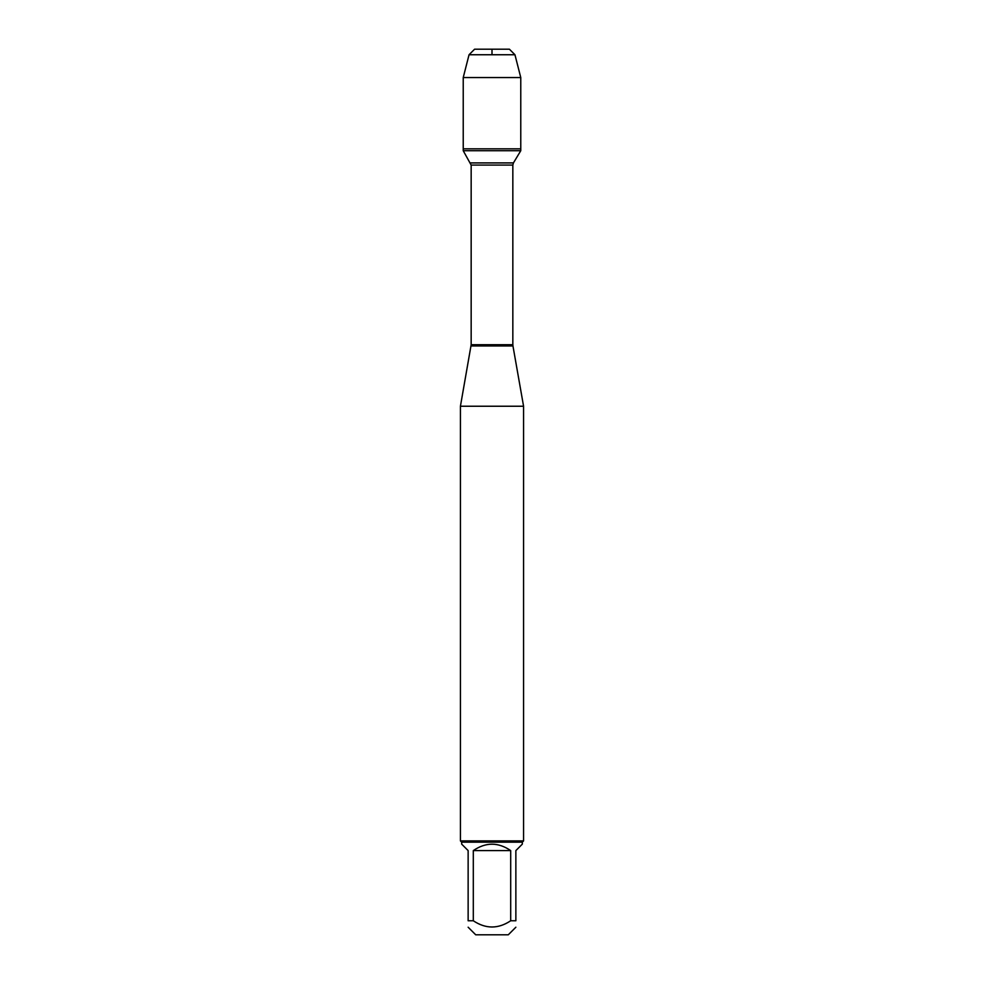 <?xml version="1.0" encoding="UTF-8"?>
<svg xmlns="http://www.w3.org/2000/svg" width="984" height="984" viewBox="0 0 984 984"><rect width="100%" height="100%" fill="white"/><g stroke="black" fill="none" stroke-linecap="round" stroke-linejoin="round"><path stroke-width="1.48" d="M463.23 150.712L520.77 150.712L520.77 148.842L463.23 148.842L463.23 150.712L471.164 165.078L471.164 344.72L460.426 406.232L460.426 840.902L523.574 840.902L523.574 406.232L460.426 406.232M515.862 927.223L508.285 934.8L475.715 934.8L468.138 927.223M468.138 920.766C468.138 929.068 468.138 929.068 468.138 920.766L468.138 850.594L461.68 844.137L461.68 842.169L522.319 842.169L522.319 844.137L515.862 850.594L515.862 920.766C515.862 929.068 515.862 929.068 515.862 920.766L510.696 920.766C498.236 929.068 485.764 929.068 473.304 920.766L468.138 920.766M510.696 920.766L510.696 850.594C498.236 842.07 485.764 842.07 473.304 850.594L473.304 920.766M471.053 345.938L512.947 345.938L523.574 406.232M522.319 842.169L523.574 840.902M473.304 850.594L510.696 850.594M463.23 148.842L520.77 148.842L520.77 77.551L463.23 77.551L463.23 148.842L463.23 77.551L469.048 54.747L474.596 49.2L492 49.2L492 54.747M469.048 54.747L474.596 49.2L509.404 49.2L514.952 54.747L469.048 54.747L463.23 77.551M514.952 54.747L520.77 77.551M471.164 344.72L512.836 344.72L512.836 165.078L471.164 165.078M470.561 162.913L513.439 162.913L520.77 150.712M512.836 165.078L513.439 162.913M512.947 345.938L512.836 344.72M461.68 842.169L460.426 840.902"/></g></svg>
